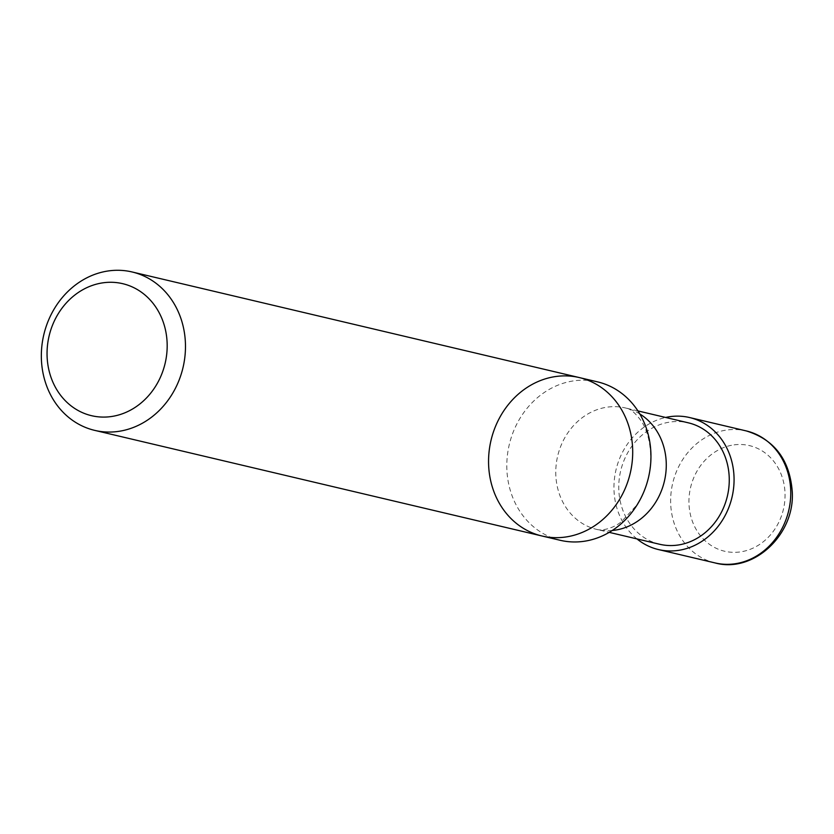 <?xml version="1.0" encoding="UTF-8"?>
<svg xmlns="http://www.w3.org/2000/svg" width="834" height="834" viewBox="0 0 834 834"><rect width="100%" height="100%" fill="white"/><g stroke="black" fill="none" stroke-linecap="round" stroke-linejoin="round"><path stroke-width="0.63" stroke-dasharray="4.17 3.13" d="M560.177 540.286A81.388 71.526 103.3 0 1 507.166 457.595A81.388 71.526 103.3 0 1 574.532 380.752A81.388 71.526 103.3 0 1 597.582 381.878M659.673 544.268A62.394 54.836 103.3 0 1 619.036 480.874A62.394 54.836 103.3 0 1 670.672 421.962A62.394 54.836 103.3 0 1 688.352 422.828M636.936 538.9A67.815 59.6 103.3 0 1 616.003 469.855A67.815 59.6 103.3 0 1 665.615 417.459M541.923 535.981A81.388 71.526 103.3 0 1 488.922 453.279A81.388 71.526 103.3 0 1 556.278 376.447A81.388 71.526 103.3 0 1 579.328 377.573M612.26 530.487A62.394 54.836 103.3 0 1 596.685 529.402A62.394 54.836 103.3 0 1 556.049 465.998A62.394 54.836 103.3 0 1 607.684 407.086A62.394 54.836 103.3 0 1 625.364 407.951A62.394 54.836 103.3 0 1 639.782 413.935M715.113 562.94A67.815 59.6 103.3 0 1 670.943 494.02A67.815 59.6 103.3 0 1 727.071 429.99A67.815 59.6 103.3 0 1 746.284 430.928M734.097 444.866A54.252 47.684 103.3 0 1 779.988 519.686A54.252 47.684 103.3 0 1 696.911 530.705A54.252 47.684 103.3 0 1 734.097 444.866M637.906 410.912L625.364 407.951C629.889 408.306 635.206 412.694 641.315 421.107C644.036 425.403 650.562 436.067 650.749 458.961C650.103 476.589 645.214 492.216 636.113 505.831L621.591 521.521C614.825 527.505 602.607 531.3 596.685 529.402L609.227 532.363"/><path stroke-width="1.25" d="M597.582 381.878A81.388 71.526 103.3 0 1 648.487 477.517A81.388 71.526 103.3 0 1 560.177 540.286L541.923 535.981A81.388 71.526 103.3 0 1 488.922 453.279A81.388 71.526 103.3 0 1 556.278 376.447A81.388 71.526 103.3 0 1 579.328 377.573A81.388 71.526 103.3 0 1 632.339 460.264A81.388 71.526 103.3 0 1 564.983 537.106A81.388 71.526 103.3 0 1 541.923 535.981A81.388 71.526 103.3 0 0 564.983 537.106A81.388 71.526 103.3 0 0 632.339 460.264A81.388 71.526 103.3 0 0 579.328 377.573L597.582 381.878M637.906 410.912L688.352 422.828A62.394 54.836 103.3 0 1 727.373 496.147A62.394 54.836 103.3 0 1 659.673 544.268L609.227 532.363M665.615 417.459A67.815 59.6 103.3 0 1 670.39 416.604A67.815 59.6 103.3 0 1 689.593 417.542A67.815 59.6 103.3 0 1 732.012 497.241A67.815 59.6 103.3 0 1 658.422 549.554A67.815 59.6 103.3 0 1 636.936 538.9M103.489 282.747A67.815 59.6 103.3 0 1 160.847 376.27A67.815 59.6 103.3 0 1 57.004 390.041A67.815 59.6 103.3 0 1 103.489 282.747M109.056 270.841A81.388 71.526 103.3 0 1 132.106 271.967A81.388 71.526 103.3 0 1 183.011 367.606A81.388 71.526 103.3 0 1 94.701 430.375A81.388 71.526 103.3 0 1 41.7 347.684A81.388 71.526 103.3 0 1 109.056 270.841M639.782 413.935A62.394 54.836 103.3 0 1 664.385 481.27A62.394 54.836 103.3 0 1 612.26 530.487M689.593 417.542L746.284 430.928A67.815 59.6 103.3 0 1 788.703 510.627A67.815 59.6 103.3 0 1 715.113 562.94L658.422 549.554M746.284 430.928C774.661 439.664 789.996 460.128 792.3 492.331C794.614 535.094 753.206 573.49 715.113 562.94M94.701 430.375L541.923 535.981M132.106 271.967L579.328 377.573"/></g></svg>
